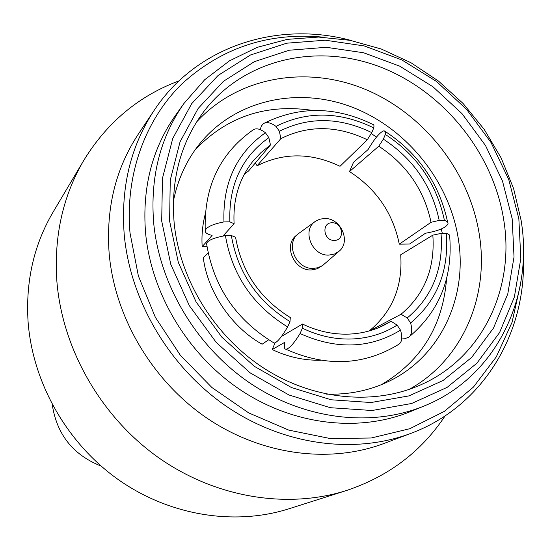 <?xml version="1.0" encoding="UTF-8"?>
<svg xmlns="http://www.w3.org/2000/svg" width="551" height="551" viewBox="0 0 551 551"><rect width="100%" height="100%" fill="white"/><g stroke="black" fill="none" stroke-linecap="round" stroke-linejoin="round"><path stroke-width="0.83" d="M328.947 255.085L334.588 253.997L339.347 251.029C351.235 241.152 340.428 217.624 324.47 218.506L319.814 219.202L315.647 221.192C301.438 229.719 311.77 256.229 328.947 255.085M314.993 221.667L298.222 233.817C284.922 243.804 296.19 269.591 313.416 268.399L317.865 267.738L322.514 265.575L338.734 251.566M334.299 240.394C345.263 240.67 342.949 222.273 332.122 222.783C321.15 222.418 323.396 240.939 334.299 240.394M298.222 233.817L296.252 235.477C282.994 245.436 294.213 271.126 311.384 269.935L317.218 268.805L323.106 265.148M275.087 342.874L272.194 349.534C287.925 356.986 304.014 360.547 320.462 360.237M272.194 349.534L284.895 342.247C283.889 346.655 284.22 348.976 285.873 349.224C289.117 348.866 293.841 343.638 300.054 333.541L302.382 328.189L302.499 324.05C317.534 331.241 332.887 334.602 348.563 334.126C360.891 333.658 372.4 330.848 383.097 325.689L391.072 321.267L397.126 325.118C383.579 333.672 368.433 338.3 351.703 339.003C334.932 339.533 318.492 335.931 302.382 328.189M377.662 328.086L391.072 321.267M518.849 218.719L508.738 179.502L491.044 142.53L466.587 109.367L436.44 81.424L401.851 59.942L364.273 45.947L325.331 40.202L286.768 43.185L250.423 55.017L218.141 75.418L191.714 103.657L172.725 138.521L162.449 178.345L161.705 221.061L170.776 264.308L189.296 305.598L216.288 342.508L250.182 372.875L288.979 394.991L330.386 407.706L372.028 410.502L411.625 403.497L447.137 387.36L476.884 363.219L499.578 332.556L514.372 297.044L520.819 258.495L518.849 218.719M153.695 223.107C150.065 177.374 160.141 137.495 183.938 103.485L204.662 79.757L229.388 60.892L257.227 47.345L287.264 39.369L318.561 37.062L350.195 40.34L381.271 49.011L410.95 62.724L438.451 81.052L463.067 103.457L484.157 129.327L501.162 157.972L513.615 188.635L521.136 220.524C533.96 297.795 495.797 377.201 424.187 405.97C372.008 427.376 305.529 419.931 251.352 384.019C197.292 347.97 159.645 285.583 153.695 223.107M512.182 218.761L514.021 256.973L507.774 293.986L493.503 328.038L471.663 357.413L443.073 380.493L408.987 395.887L371.023 402.526L331.13 399.778L291.486 387.546L254.362 366.339L221.922 337.26L196.087 301.934L178.331 262.414L169.605 221.013L170.252 180.094L180.032 141.91L198.16 108.451L223.437 81.307L254.355 61.664L289.213 50.231L326.226 47.296L363.632 52.765L399.75 66.175L433.003 86.796L462 113.644L485.5 145.519L502.491 181.065L512.182 218.761M174.15 222.962C179.743 279.729 214.463 336.193 263.901 368.226C313.45 400.129 373.929 405.688 420.73 384.839C482.215 357.978 514.868 288.579 503.855 220.648C493.524 153.288 443.748 91.39 380.211 66.953C316.77 42.572 243.886 58.929 203.732 111.633C180.514 142.916 170.652 180.025 174.15 222.962M409.09 389.426C462.034 360.347 489.088 297.326 479.508 235.78C470.086 172.683 424.828 114.47 365.947 89.627C307.114 64.908 238.28 76.348 196.631 121.929M326.55 394.137C348.59 394.812 369.039 390.7 387.897 381.795C439.677 357.675 467.489 298.559 458.563 240.456C450.105 182.257 407.492 128.693 352.688 107.369C297.946 86.101 234.891 99.765 199.269 144.307C186.328 160.658 177.691 179.647 173.365 201.26M179.034 80.852C138.88 95.86 107.169 122.294 83.91 160.162L53.082 212.107C33.893 244.782 25.56 281.313 28.073 321.694C32.605 382.635 66.823 443.025 118.059 479.446C169.439 515.695 234.423 526.033 288.765 508.842L346.338 490.562C388.489 476.484 421.412 451.579 445.125 415.86M83.91 160.162C62.876 195.963 53.853 236.269 56.856 281.072C62.215 348.693 100.613 416.212 157.676 457.041C214.897 497.684 286.823 509.413 346.338 490.562M351.807 40.657C277.945 20.297 196.473 46.057 154.135 110.4L138.232 134.265C115.545 168.778 105.854 208.554 109.16 253.591C114.746 317.28 152.228 380.782 206.825 418.057C261.567 455.181 329.422 463.942 383.861 443.514L410.709 433.43C482.958 406.755 526.494 333.224 523.381 256.676M154.135 110.4C130.621 146.167 120.641 187.526 124.209 234.478C130.208 300.887 169.494 367.338 226.509 406.411C283.669 445.318 354.307 454.596 410.709 433.43M323.768 37.22C269.267 31.958 222.074 47.427 182.181 83.642C145.147 119.705 124.932 174.853 130.022 233.004L138.377 275.955L155.375 317.348L180.287 355.161L211.915 387.525L248.708 412.899L288.827 430.131L330.331 438.562L371.257 437.997L409.779 428.719L444.292 411.404L473.461 387.05L496.279 356.89L512.051 322.307L520.385 284.771M183.938 103.485L175.397 115.496C152.014 148.928 142.068 188.049 145.567 232.859C151.311 294.062 188.098 355.078 241.021 390.301C294.069 425.386 359.259 432.604 410.55 411.563L424.187 405.97M381.609 384.57C421.226 361.05 442.887 325.758 446.585 278.682M442.384 233.417L441.234 229.002M376.491 137.096L371.202 133.507M312.906 110.462C266.25 103.443 226.991 116.55 195.144 149.796M270.458 144.982L261.057 152.496L252.819 161.347C239.079 178.868 232.839 199.669 234.106 223.74L229.877 221.833C228.569 185.267 241.565 157.214 268.854 137.66L270.458 144.982L248.522 171.044L244.417 174.061M265.417 132.75C236.386 153.364 222.57 183.084 223.968 221.908C212.803 224.112 206.563 226.991 205.248 230.545C203.829 187.023 219.766 153.488 253.054 129.933C256.043 127.832 260.168 128.769 265.417 132.75L268.854 137.66M229.877 221.833L223.968 221.908M205.248 230.545C204.951 232.708 207.238 234.32 212.107 235.373L202.176 246.648L206.997 246.586M300.054 333.541C336.324 349.837 369.804 348.714 400.501 330.159C402.643 337.288 402.078 341.999 398.821 344.292C363.867 365.609 326.213 367.255 285.866 349.231M397.126 325.118L400.501 330.159M431.04 222.301C424.153 189.971 406.728 164.611 378.764 146.215L383.358 139.155C413.257 158.778 431.867 185.852 439.195 220.393L431.04 222.301L399.282 244.162L409.565 244.031L425.482 233.238C438.376 230.924 445.869 227.811 447.956 223.899C448.307 222.425 447.13 221.261 444.423 220.4L439.195 220.393M444.423 220.4C436.702 183.827 417.011 155.182 385.342 134.458L385.28 131.682L384.075 130.752C380.259 131.827 374.914 138.108 368.047 149.596L353.508 162.331L349.499 171.561L378.764 146.215M383.358 139.155L385.342 134.458M401.052 314.242C424.559 294.434 435.152 268.068 432.831 235.153L441.027 233.417C443.638 268.606 432.377 296.789 407.237 317.975L401.052 314.242L369.893 330.752M401.782 337.997L405.632 338.355L408.711 337.24C411.928 334.719 412.554 329.966 410.598 322.996L407.237 317.975M410.598 322.996C437.253 300.529 449.141 270.665 446.262 233.404C449.031 234.182 450.181 235.249 449.712 236.613C452.874 278.097 439.202 311.639 408.711 337.24M441.027 233.417L446.262 233.404M235.559 237.219C241.669 271.898 259.92 298.67 290.308 317.548L289.984 321.577C257.351 301.411 237.805 272.731 231.344 235.532L235.559 237.219M225.428 235.628C232.185 275.149 252.923 305.585 287.636 326.936C281.547 337.226 277.063 342.605 274.178 343.073C236.11 320.069 213.568 286.878 206.549 243.508C207.761 240.305 214.057 237.681 225.428 235.628L231.344 235.532M289.984 321.577L287.636 326.936M367.31 139.761C337.178 125.339 308.353 124.967 280.838 138.652L279.398 131.255C308.815 116.633 339.602 117.081 371.76 132.605L367.31 139.761L340.029 166.285C311.322 152.586 283.682 152.413 257.124 165.755L280.838 138.652M264.356 123.155C299.482 105.902 335.621 106.315 372.772 124.395C373.867 124.278 374.198 125.449 373.764 127.908L371.76 132.605M373.764 127.908C339.747 111.378 307.148 110.861 275.968 126.365C270.816 122.591 266.643 121.688 263.447 123.651L261.346 126.041L260.244 129.63M279.398 131.255L275.968 126.365M222.921 236.076L234.106 223.74M205.261 214.008C202.499 224.774 201.473 235.656 202.176 246.648M281.492 336.434L302.499 324.05M349.499 171.561C376.367 188.945 392.959 213.147 399.282 244.162M369.735 330.517C392.505 311.384 402.829 286.134 400.708 254.776L432.831 235.153M208.154 252.937L203.312 257.785C207.376 291.548 231.806 327.514 262.118 344.217L268.668 339.781M255.265 163.034L257.124 165.755M52.249 404.599C56.787 434.415 73.063 454.906 101.081 466.07M385.183 131.434C418.519 153.343 439.347 183.628 447.66 222.294"/></g></svg>
